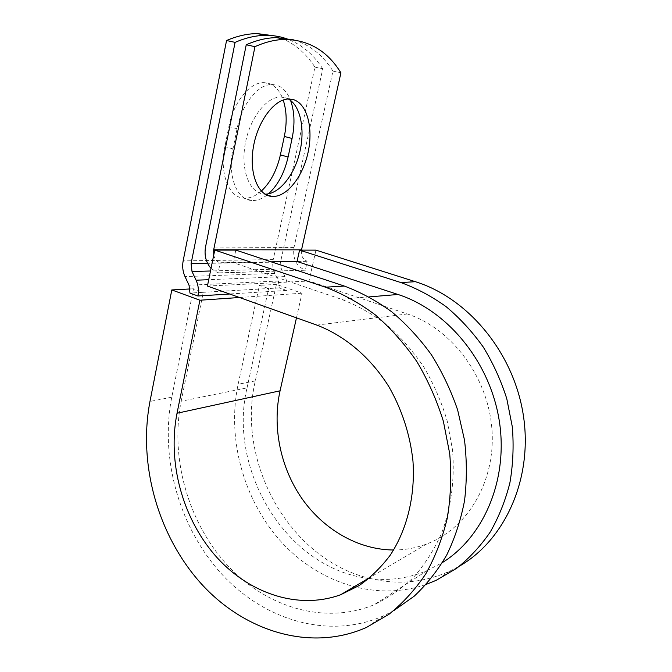 <?xml version="1.0" encoding="UTF-8"?>
<svg xmlns="http://www.w3.org/2000/svg" width="672" height="672" viewBox="0 0 672 672"><rect width="100%" height="100%" fill="white"/><g stroke="black" fill="none" stroke-linecap="round" stroke-linejoin="round"><path stroke-width="0.5" stroke-dasharray="3.36 2.52" d="M261.324 191.075C255.536 196.182 249.698 198.542 243.81 198.139C228.934 197.593 219.181 173.359 224.851 146.656L228.892 126.571C233.57 101.884 250.135 81.766 264.155 82.622L267.842 83.118C274.814 85.134 279.938 90.77 283.214 100.019M266.885 195.132C261.778 199.055 256.679 200.844 251.597 200.491C236.821 199.987 227.237 175.711 232.974 148.898L237.073 128.73C241.819 103.942 258.35 83.706 272.269 84.529L275.932 85.025C282.038 86.738 286.734 91.409 290.027 99.019M288.406 99.002L284.39 97.432L281.081 97.012C266.532 96.373 249.396 118.549 245.095 144.715C240.601 170.873 249.866 193.2 263.928 194.074L265.02 194.132M211.016 268.397L218.089 273.017L220.172 262.853L233.201 262.626L235.813 250.085M213.721 255.108C214.679 258.98 216.712 261.517 219.828 262.735L220.172 262.853M301.468 250.127C300.846 255.562 302.719 259.258 307.087 261.215L305.399 270.228L218.089 273.017M294 39.917C310.027 44.89 323.014 55.272 332.959 71.081L294.008 247.447C292.513 258.493 296.209 266.053 305.088 270.127L305.399 270.228M332.959 71.081L340.922 72.836M314.95 67.116L322.762 68.838L280.543 262.03L281.333 268.951L285.029 276.578C287.087 280.988 287.616 285.608 286.616 290.438L279.258 287.902L278.468 281.005L274.798 273.403C272.765 269.027 272.236 264.432 273.21 259.61L314.95 67.116C304.634 51.307 291.27 40.908 274.865 35.918M268.472 193.83L267.053 194.998M322.762 68.838C313.79 54.886 302.375 45.091 288.532 39.455M286.616 290.438L229.681 294.008M297.041 261.5L307.406 261.316M368.357 578.39C286.28 568.47 227.338 469.568 247.052 387.87L181.18 401.234C170.1 456.826 187.362 520.439 225.968 563.657C264.55 606.631 323.761 625.708 374.304 604.649C388.525 597.845 401.612 588.731 413.557 577.298C424.654 564.64 433.927 550.15 441.378 533.812C451.08 508.267 454.969 479.48 452.525 449.988L447.174 420.832C441.428 401.738 433.616 383.746 423.713 366.845C412.784 350.851 400.394 336.773 386.56 324.635C372.112 313.765 357 305.298 341.233 299.233L233.201 262.626M368.978 578.474C389.071 581.053 408.534 578.39 427.367 570.478L442.42 562.565M247.052 387.87L268.632 288.523L203.272 292.312L193.502 288.784L190.1 288.96M181.18 401.234L203.272 292.312L189.966 293.084M279.258 287.902L268.632 288.523L259.417 285.331L238.14 384.258C226.825 437.85 242.978 498.767 280.249 540.742C317.528 582.473 375.262 602.137 426.266 584.363M207.43 286.062L308.986 281.014L315.958 250.135M393.599 549.998C404.972 550.007 416.01 547.999 426.728 543.967C467.662 528.746 496.154 480.833 491.87 428.543C487.746 376.261 451.265 328.364 407.341 313.967L308.986 281.014M296.47 317.848L302.014 293.21L276.41 284.441L255.31 380.915C236.116 461.538 288.666 558.6 368.743 578.164M369.214 578.281C396.724 585.169 423.52 582.826 449.61 571.259L459.858 565.891M193.502 288.784L171.763 397.202C159.852 457.775 178.928 526.932 221.34 573.678C263.701 620.147 328.826 640.256 383.888 615.67L393.7 610.672M276.41 284.441L259.417 285.331M239.484 297.503L302.014 293.21M305.088 270.127L217.745 272.899M273.21 259.61L183.154 260.879M280.543 262.03L207.572 263.34M294.008 247.447L205.523 247.027M281.333 268.951L210.496 270.992M285.029 276.578L208.723 279.695M307.087 261.215L297.066 261.391M271.27 261.836L219.828 262.735M369.155 296.898L341.233 299.233M278.468 281.005L189.034 285.23M274.798 273.403L185.002 276.578M232.974 148.898L224.851 146.656M237.073 128.73L228.892 126.571M316.764 325.088L407.341 313.967M255.31 380.915L238.14 384.258M171.763 397.202L149.974 401.453M281.081 97.012L289.338 98.994M427.367 570.478L374.304 604.649M264.079 194.09L265.835 194.603M272.269 84.529L264.155 82.622M251.597 200.491L243.81 198.139M449.61 571.259L436.237 580.297M426.728 543.967L370.81 576.946M383.888 615.67L366.484 627.43"/><path stroke-width="1.01" d="M283.214 100.019C286.726 110.804 287.095 122.951 284.323 136.441L280.384 154.896C276.864 170.411 270.505 182.473 261.324 191.075M290.027 99.019C294.47 110.292 295.159 123.438 292.085 138.474L288.095 156.996C284.432 172.922 277.897 185.203 268.472 193.83M292.614 99.406L289.338 98.994C274.898 98.398 257.788 120.708 253.403 146.975C248.842 173.242 257.939 195.611 271.9 196.434L272.051 196.442C286.532 197.501 302.77 177.089 308.07 152.41C313.564 127.772 306.961 102.841 292.614 99.406M211.016 268.397C205.968 262.483 204.137 255.36 205.523 247.027L246.238 44.78L254.965 46.67L213.688 249.766L213.721 255.108M246.238 44.78C256.788 40.118 266.91 37.733 276.612 37.632L285.155 39.413C308.96 39.976 327.55 51.114 340.922 72.836L301.468 250.127M229.681 294.008L197.938 295.991L189.966 293.084L189.034 285.23L185.002 276.578C182.759 271.597 182.146 266.364 183.154 260.879L226.556 40.522L235.091 42.37C245.708 37.766 255.906 35.423 265.692 35.347C273.798 35.305 281.408 36.674 288.532 39.455M274.865 35.918L257.334 33.6C247.481 33.65 237.224 35.96 226.556 40.522M197.938 295.991C198.971 290.506 198.349 285.239 196.081 280.207L192.024 271.522L191.092 263.634L235.091 42.37M265.02 194.132C278.813 194.334 293.874 175.955 299.544 153.09C305.323 130.276 300.796 105.949 288.406 99.002M276.612 37.632L294 39.917M285.155 39.413C275.52 39.547 265.457 41.966 254.965 46.67M442.42 562.565C484.403 536.525 508.83 478.237 499.069 419.555C489.392 360.872 446.914 310.178 398.009 294.479L297.041 261.5L299.569 250.127L315.958 250.135L415.388 281.694L400.94 282.576L299.569 250.127M368.357 578.39L368.978 578.474M325.466 287.204C342.804 293.815 359.453 303.072 375.438 314.992C390.776 328.339 404.569 343.846 416.808 361.519C427.93 380.209 436.783 400.142 443.386 421.336L449.728 453.76C451.55 475.667 450.752 497.053 447.342 517.91C442.478 538.129 435.313 556.744 425.838 573.762C415.212 589.604 402.923 603.12 388.962 614.292L366.484 627.43C310.229 652.394 243.869 631.184 200.726 583.153C157.534 534.836 138.029 463.714 149.974 401.453L171.805 289.926L199.912 300.224L177.03 413.246C167.446 461.378 181.927 516.684 214.561 554.786C247.204 592.696 297.184 610.512 340.595 594.762L359.218 585.522C370.86 577.349 381.209 567.227 390.272 555.139C407.081 529.553 415.372 495.944 412.961 461.026C410.164 434.843 401.856 409.273 388.87 386.66C370.516 357.328 344.635 335.614 316.764 325.088L207.43 286.062L214.746 250.076L235.813 250.085L344.316 286.054L325.466 287.204L214.746 250.076M368.743 578.164L369.214 578.281M459.858 565.891C505.588 539.389 533.131 477.683 523.295 414.985C513.584 352.271 467.914 298.024 415.388 281.694M426.266 584.363L436.237 580.297L456.716 568.252C469.417 558.146 480.598 546.059 490.266 531.989C498.884 516.936 505.42 500.556 509.888 482.849C513.047 464.621 513.862 445.99 512.333 426.947L506.806 398.807C500.984 380.444 493.122 363.166 483.218 346.987C472.29 331.682 459.934 318.251 446.141 306.684C431.735 296.344 416.674 288.313 400.94 282.576M177.03 413.246L280.064 390.81C272.135 426.72 280.308 467.267 301.854 498.448C323.534 529.469 358.142 549.788 393.599 549.998M393.7 610.672L414.137 596.24C426.661 584.489 437.539 570.713 446.762 554.938C454.868 538.171 460.79 520.103 464.537 500.732C466.939 480.875 466.931 460.681 464.52 440.168L457.64 409.954C450.895 390.306 442.126 371.868 431.323 354.64C419.521 338.36 406.316 324.08 391.717 311.791C376.538 300.796 360.738 292.211 344.316 286.054M280.064 390.81L296.47 317.848M199.912 300.224L239.484 297.503M190.1 288.96L171.805 289.926M292.085 138.474L284.323 136.441M207.572 263.34L191.092 263.634M301.518 249.85L213.688 249.766M210.496 270.992L192.024 271.522M208.723 279.695L196.081 280.207M297.066 261.391L271.27 261.836M398.009 294.479L369.155 296.898M288.095 156.996L280.384 154.896M265.835 194.603L272.051 196.442M257.334 33.6L265.692 35.347M370.81 576.946L340.595 594.762"/></g></svg>
